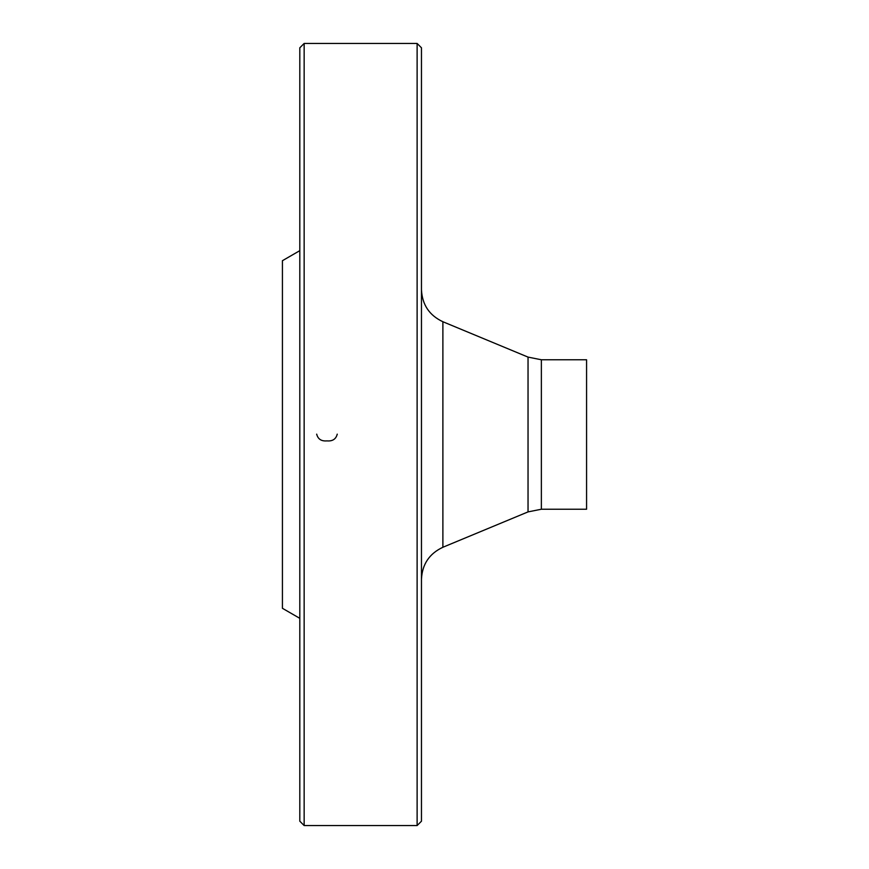 <?xml version="1.0" encoding="UTF-8"?>
<svg xmlns="http://www.w3.org/2000/svg" width="869" height="869" viewBox="0 0 869 869"><rect width="100%" height="100%" fill="white"/><g stroke="black" fill="none" stroke-linecap="round" stroke-linejoin="round"><path stroke-width="1.3" d="M417.12 434.5L417.12 43.45L304.15 43.45L304.15 825.55L417.12 825.55L417.12 434.5M299.805 618.337L282.425 608.3L282.425 260.7L299.805 250.663M304.15 825.55L299.805 821.205L299.805 47.795L304.15 43.45M417.12 43.45L421.465 47.795L421.465 821.205L417.12 825.55M541.365 509.234L586.575 509.234L586.575 359.766L541.365 359.766L541.365 509.234L528.037 511.895L528.037 357.105L442.886 321.736L442.886 547.264C429.286 553.651 422.149 564.35 421.465 579.362M337.226 434.5L337.237 434.142C335.988 439.117 332.566 441.365 326.95 440.887C321.345 441.365 317.924 439.117 316.685 434.142L316.696 434.5M528.037 511.895L442.886 547.264M541.365 359.766L528.037 357.105M442.886 321.736C429.286 315.349 422.149 304.65 421.465 289.638"/></g></svg>
